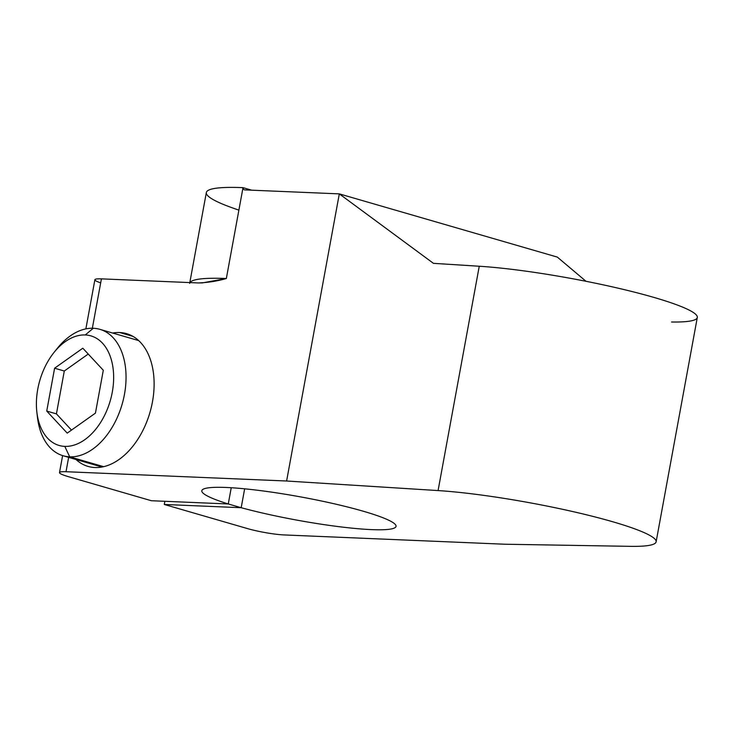 <?xml version="1.0" encoding="UTF-8"?>
<svg xmlns="http://www.w3.org/2000/svg" width="734" height="734" viewBox="0 0 734 734"><rect width="100%" height="100%" fill="white"/><g stroke="black" fill="none" stroke-linecap="round" stroke-linejoin="round"><path stroke-width="1.1" d="M656.123 541.83A131.074 15.607 -169.6 0 0 579.172 513.038A131.074 15.607 -169.6 0 0 438.079 490.578L479.256 266.24L433.445 263.341L339.31 193.877L286.609 481.009L438.079 490.578L479.256 266.24A131.074 15.607 10.4 0 1 620.349 288.701A131.074 15.607 10.4 0 1 697.3 317.483L656.123 541.83A131.074 15.607 -169.6 0 1 630.368 546.344L504.616 544.224L284.021 534.93A26.332 3.138 -169.6 0 1 247.459 528.581L164.288 504.469L241.183 507.708L244.651 488.816L241.183 507.708A98.741 11.753 -169.6 0 0 341.714 527.012A98.741 11.753 -169.6 0 0 396.039 526.37A98.741 11.753 -169.6 0 0 301.05 496.982A98.741 11.753 -169.6 0 0 201.813 490.716A98.741 11.753 -169.6 0 0 228.265 503.964L151.369 500.726L68.207 476.605A26.332 3.138 10.4 0 1 66.014 471.714L286.609 481.009L438.079 490.578A131.074 15.607 10.4 0 1 612.771 521.773A131.074 15.607 10.4 0 1 630.368 546.344L504.616 544.224L284.021 534.93A26.332 3.138 10.4 0 1 247.459 528.581L164.288 504.469L241.183 507.708L228.265 503.964L231.238 487.734L228.265 503.964L151.369 500.726L68.207 476.605A26.332 3.138 -169.6 0 1 59.5 472.577A26.332 3.138 -169.6 0 1 66.014 471.714L286.609 481.009L339.31 193.877L244.743 189.895A3.514 2.257 106.2 0 1 243.009 187.656L226.338 278.516A148.103 17.634 -169.6 0 0 189.987 282.599A148.103 17.634 -169.6 0 1 226.338 278.516C217.429 281.122 208.061 282.59 198.226 282.939L101.411 278.865A26.332 3.138 -169.6 0 0 100.677 282.856M164.288 504.469L164.875 501.294L164.288 504.469M85.869 328.869L94.888 279.727A26.332 3.138 10.4 0 1 101.411 278.865L198.226 282.939L202.364 282.902L226.338 278.516L243.009 187.656A3.514 2.257 -73.8 0 0 244.394 189.84A3.514 2.257 -73.8 0 0 244.743 189.895L339.31 193.877L557.317 257.093L586.007 281.296L557.317 257.093L339.31 193.877L433.445 263.341L479.256 266.24A131.074 15.607 -169.6 0 1 653.948 297.426A131.074 15.607 -169.6 0 1 671.546 321.997M189.666 283.388L206.346 192.528A148.103 17.634 10.4 0 1 243.009 187.656L251.725 190.189L243.009 187.656A148.103 17.634 10.4 0 0 238.889 210.107M68.647 457.355L66.014 471.714L68.647 457.355M101.411 278.865L92.346 328.236L101.411 278.865M119.706 332.539A69.115 44.407 -73.8 0 0 112.651 333.043A69.115 44.407 106.2 0 1 119.706 332.539A69.115 44.407 106.2 0 1 152.443 401.938A69.115 44.407 106.2 0 1 94.934 467.53A69.115 44.407 106.2 0 1 75.978 459.484A69.115 44.407 -73.8 0 0 88.071 466.42A69.115 44.407 -73.8 0 0 94.934 467.53A69.115 44.407 -73.8 0 0 151.342 407.196A69.115 44.407 -73.8 0 0 126.569 333.649A69.115 44.407 -73.8 0 0 119.706 332.539L132.964 336.383L119.706 332.539M37.177 414.435A65.821 42.288 -73.8 0 0 63.152 455.759A65.821 42.288 -73.8 0 0 69.684 456.823L103.668 466.677L69.684 456.823A65.821 42.288 -73.8 0 0 123.404 399.36A65.821 42.288 -73.8 0 0 99.815 329.318A65.821 42.288 -73.8 0 0 93.282 328.263A65.821 42.288 -73.8 0 0 55.756 350.347M54.169 352.247L57.417 348.21A65.821 42.288 106.2 0 1 93.282 328.263L85.245 334.961A57.05 36.654 -73.8 0 0 54.169 352.247A57.05 36.654 -73.8 0 0 36.847 411.976A57.05 36.654 -73.8 0 0 64.794 446.382L69.684 456.823A65.821 42.288 106.2 0 1 37.434 417.123L36.847 411.976M85.245 334.961L93.282 328.263A65.821 42.288 106.2 0 1 124.459 394.351A65.821 42.288 106.2 0 1 69.684 456.823L64.794 446.382A57.05 36.654 -73.8 0 0 112.265 392.24A57.05 36.654 -73.8 0 0 85.245 334.961A57.05 36.654 106.2 0 1 112.265 392.24A57.05 36.654 106.2 0 1 64.794 446.382A57.05 36.654 106.2 0 1 37.773 389.103A57.05 36.654 106.2 0 1 85.245 334.961M82.814 348.21L54.6 368.211L46.737 411.068L67.225 433.124L95.438 413.123L103.301 370.266L82.814 348.21L103.301 370.266L95.438 413.123L67.225 433.124L46.737 411.068L56.426 413.884L71.501 430.106L56.426 413.884L46.737 411.068L54.6 368.211L82.814 348.21M88.236 354.045L64.289 371.028L54.6 368.211L64.289 371.028L56.426 413.884L64.289 371.028L88.236 354.045M62.61 455.603L59.5 472.577M138.653 340.585L99.815 329.318M101.989 467.026L63.152 455.759"/></g></svg>
